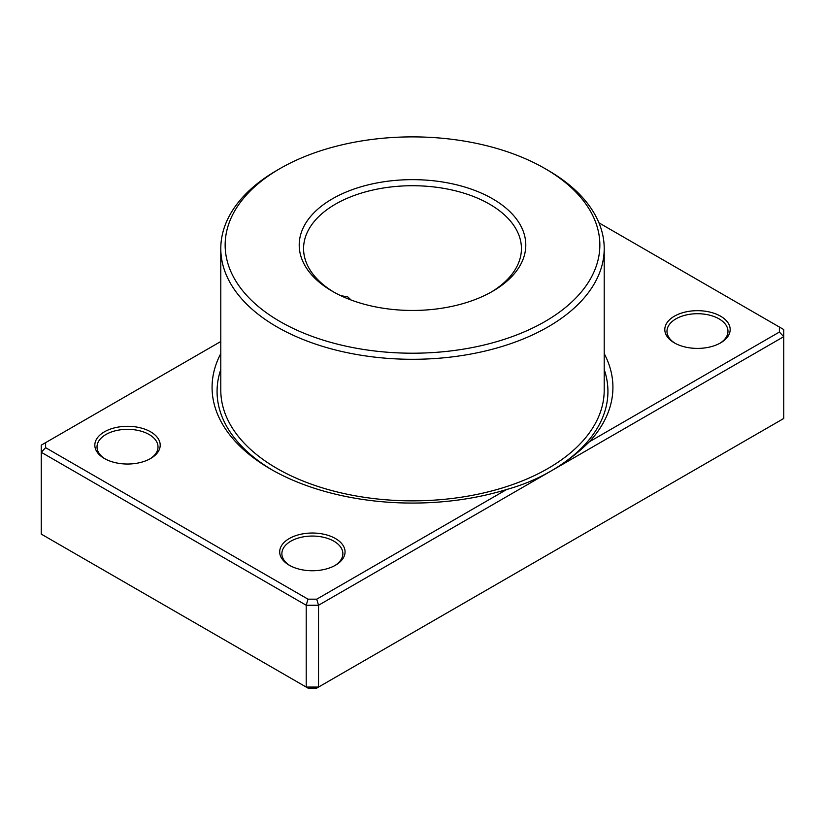 <?xml version="1.0" encoding="UTF-8"?>
<svg xmlns="http://www.w3.org/2000/svg" width="825" height="825" viewBox="0 0 825 825"><rect width="100%" height="100%" fill="white"/><g stroke="black" fill="none" stroke-linecap="round" stroke-linejoin="round"><path stroke-width="1.24" d="M340.694 295.639L347.768 296.887L351.141 300.032M506.725 489.483C522.493 485.11 537.302 478.933 551.141 470.951L318.532 605.251L316.728 599.177L506.725 489.483A200.423 115.717 180 0 1 270.775 469.177L270.775 469.177A200.423 115.717 180 0 1 220.791 353.605M674.376 342.88L674.376 342.88A32.68 18.862 180 0 1 674.376 316.202A32.68 18.862 180 0 1 720.596 316.202A32.68 18.862 180 0 1 720.596 342.88A32.68 18.862 180 0 1 674.376 342.88M719.792 343.334A30.504 17.614 0 0 0 727.98 331.32A30.504 17.614 0 0 0 719.049 318.873A30.504 17.614 0 0 0 685.812 315.057A30.504 17.614 0 0 0 666.982 331.32A30.504 17.614 0 0 0 675.17 343.334M289.266 565.228L289.266 565.228A32.68 18.862 180 0 1 289.266 538.55A32.68 18.862 180 0 1 335.476 538.55A32.68 18.862 180 0 1 335.476 565.228A32.68 18.862 180 0 1 289.266 565.228M334.682 565.672A30.504 17.614 0 0 0 342.87 553.668A30.504 17.614 0 0 0 333.939 541.221A30.504 17.614 0 0 0 300.702 537.395A30.504 17.614 0 0 0 281.872 553.668A30.504 17.614 0 0 0 290.06 565.672M104.404 458.504L104.404 458.504A32.68 18.862 180 0 1 104.404 431.826A32.68 18.862 180 0 1 150.624 431.826A32.68 18.862 180 0 1 150.624 458.504A32.68 18.862 180 0 1 104.404 458.504M149.83 458.948A30.504 17.614 0 0 0 158.018 446.944A30.504 17.614 0 0 0 149.078 434.486A30.504 17.614 0 0 0 115.84 430.671A30.504 17.614 0 0 0 97.02 446.944A30.504 17.614 0 0 0 105.208 458.948M332.392 291.297L332.392 291.297A113.283 65.402 180 0 1 332.392 198.804A113.283 65.402 180 0 1 492.608 198.804A113.283 65.402 180 0 1 492.608 291.297A113.283 65.402 180 0 1 332.392 291.297M491.03 292.184A108.931 62.886 0 0 0 521.431 248.614A108.931 62.886 0 0 0 489.524 204.136A108.931 62.886 0 0 0 370.817 190.513A108.931 62.886 0 0 0 303.569 248.614A108.931 62.886 0 0 0 333.97 292.184M280.026 321.533A187.358 108.168 0 0 0 544.974 321.533A187.358 108.168 0 0 0 544.985 168.568A187.358 108.168 0 0 0 544.974 168.568L548.058 170.342A191.709 110.684 180 0 1 604.209 248.614A191.709 110.684 180 0 1 485.863 350.873A191.709 110.684 180 0 1 276.942 326.875A191.709 110.684 180 0 1 220.791 248.614A191.709 110.684 180 0 1 276.942 170.342L280.015 168.568A187.358 108.168 0 0 0 280.026 321.533M779.388 327.03L783.75 329.546L783.75 336.662L551.141 470.951C564.95 462.969 577.706 453.245 589.39 441.757L779.388 332.062L779.388 327.03L598.95 222.853M220.791 341.509L45.612 442.643L45.612 447.676L308.014 599.177L306.209 605.251L306.209 687.07L308.014 688.112L316.728 688.112L318.532 687.07L318.532 605.251L306.209 605.251L41.25 452.275L41.25 534.105L306.209 687.07L318.532 687.07L783.75 418.481L783.75 336.662L779.388 332.062M45.612 442.643L41.25 445.16L41.25 452.275L45.612 447.676M308.014 599.177L316.728 599.177M604.209 353.605A200.423 115.717 180 0 1 589.39 441.757M548.058 170.342L544.985 168.568A187.358 108.168 0 0 0 280.015 168.568M604.209 248.614L604.209 390.173A191.709 110.684 180 0 1 485.863 492.432A191.709 110.684 180 0 1 276.942 468.435A191.709 110.684 180 0 1 220.791 390.173L220.791 248.614M272.559 470.198A195.432 112.829 180 0 1 220.791 369.528M604.209 369.528A195.432 112.829 180 0 1 550.914 471.085"/></g></svg>
